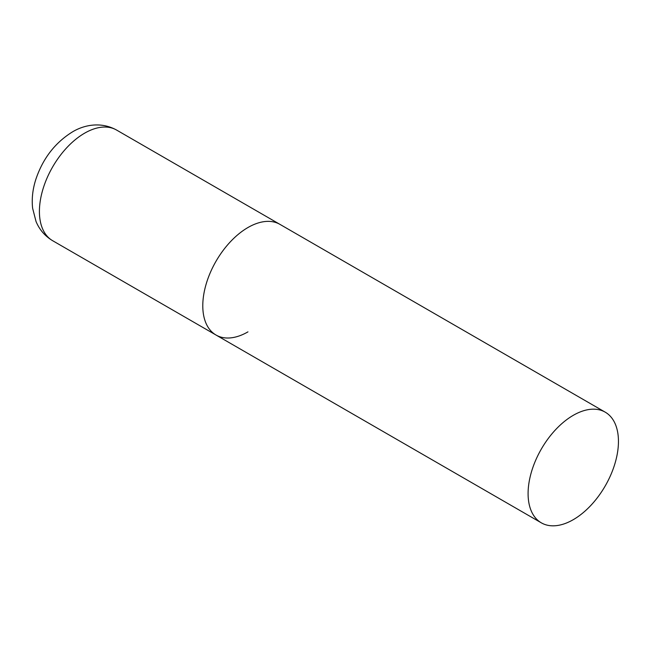 <?xml version="1.0" encoding="UTF-8"?>
<svg xmlns="http://www.w3.org/2000/svg" width="651" height="651" viewBox="0 0 651 651"><rect width="100%" height="100%" fill="white"/><g stroke="black" fill="none" stroke-linecap="round" stroke-linejoin="round"><path stroke-width="0.98" d="M247.966 331.864A63.896 36.887 -60 0 1 216.018 335.029A63.896 36.887 -60 0 1 206.229 283.828A63.896 36.887 -60 0 1 247.966 227.516A63.896 36.887 -60 0 1 279.914 224.359A63.896 36.887 120 0 0 230.674 241.472A63.896 36.887 120 0 0 202.786 305.775A63.896 36.887 120 0 0 216.018 335.029L52.641 240.699A63.896 36.887 -60 0 1 42.852 189.506A63.896 36.887 -60 0 1 84.589 133.195A63.896 36.887 -60 0 1 116.537 130.029C100.579 121.208 83.531 125.155 72.326 131.982C54.928 142.829 42.746 158.681 35.789 179.538C32.664 189.295 31.606 198.872 32.623 208.271L36.017 221.454C39.442 229.697 44.984 236.11 52.641 240.699M618.45 441.419A63.896 36.887 120 0 0 605.218 412.164A63.896 36.887 120 0 0 555.978 429.286A63.896 36.887 120 0 0 528.091 493.588A63.896 36.887 120 0 0 541.323 522.834A63.896 36.887 120 0 0 590.563 505.721A63.896 36.887 120 0 0 618.45 441.419M605.218 412.164L116.537 130.029M216.018 335.029L541.323 522.834"/></g></svg>
